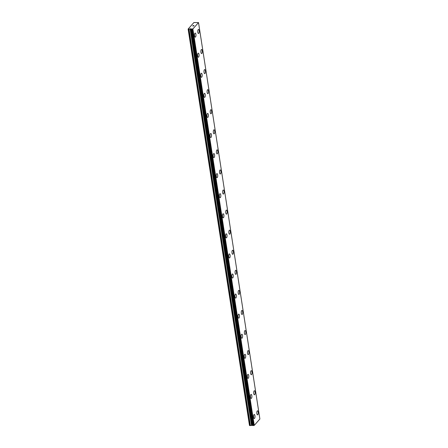 <?xml version="1.0" encoding="UTF-8"?>
<svg xmlns="http://www.w3.org/2000/svg" width="448" height="448" viewBox="0 0 448 448"><rect width="100%" height="100%" fill="white"/><g stroke="black" fill="none" stroke-linecap="round" stroke-linejoin="round"><path stroke-width="0.67" d="M198.475 29.422A2.033 0.739 -90.5 0 1 199.17 30.688A2.033 0.739 -90.5 0 1 198.509 33.488A2.033 0.739 -90.5 0 1 197.814 32.222A2.033 0.739 -90.5 0 1 198.481 29.422A2.033 0.739 -90.5 0 1 199.175 30.688A2.033 0.739 -90.5 0 1 198.509 33.488M201.583 49.493A2.033 0.739 -90.5 0 1 202.278 50.758A2.033 0.739 -90.5 0 1 201.617 53.558A2.033 0.739 -90.5 0 1 200.922 52.293A2.033 0.739 -90.5 0 1 201.589 49.493A2.033 0.739 -90.5 0 1 202.283 50.758A2.033 0.739 -90.5 0 1 201.617 53.558M204.691 69.569A2.033 0.739 -90.5 0 1 205.386 70.834A2.033 0.739 -90.5 0 1 204.725 73.629A2.033 0.739 -90.5 0 1 204.03 72.369A2.033 0.739 -90.5 0 1 204.697 69.569A2.033 0.739 -90.5 0 1 205.386 70.834A2.033 0.739 -90.5 0 1 204.725 73.629M207.799 89.639A2.033 0.739 -90.5 0 1 208.494 90.905A2.033 0.739 -90.5 0 1 207.833 93.705A2.033 0.739 -90.5 0 1 207.138 92.439A2.033 0.739 -90.5 0 1 207.799 89.639A2.033 0.739 -90.5 0 1 208.488 90.905A2.033 0.739 -90.5 0 1 207.833 93.705M210.907 109.71A2.033 0.739 -90.5 0 1 211.602 110.975A2.033 0.739 -90.5 0 1 210.941 113.775A2.033 0.739 -90.5 0 1 210.246 112.51A2.033 0.739 -90.5 0 1 210.907 109.71A2.033 0.739 -90.5 0 1 211.596 110.975A2.033 0.739 -90.5 0 1 210.941 113.775M214.015 129.786A2.033 0.739 -90.5 0 1 214.71 131.051A2.033 0.739 -90.5 0 1 214.049 133.846A2.033 0.739 -90.5 0 1 213.354 132.58A2.033 0.739 -90.5 0 1 214.015 129.786A2.033 0.739 -90.5 0 1 214.704 131.051A2.033 0.739 -90.5 0 1 214.043 133.846M217.123 149.856A2.033 0.739 -90.5 0 1 217.818 151.122A2.033 0.739 -90.5 0 1 217.157 153.922A2.033 0.739 -90.5 0 1 216.462 152.656A2.033 0.739 -90.5 0 1 217.123 149.856A2.033 0.739 -90.5 0 1 217.812 151.122A2.033 0.739 -90.5 0 1 217.151 153.922M220.231 169.926A2.033 0.739 -90.5 0 1 220.926 171.192A2.033 0.739 -90.5 0 1 220.265 173.992A2.033 0.739 -90.5 0 1 219.57 172.726A2.033 0.739 -90.5 0 1 220.231 169.926A2.033 0.739 -90.5 0 1 220.92 171.192A2.033 0.739 -90.5 0 1 220.259 173.992M223.339 190.002A2.033 0.739 -90.5 0 1 224.034 191.268A2.033 0.739 -90.5 0 1 223.367 194.062A2.033 0.739 -90.5 0 1 222.678 192.797A2.033 0.739 -90.5 0 1 223.339 190.002A2.033 0.739 -90.5 0 1 224.028 191.268A2.033 0.739 -90.5 0 1 223.367 194.062M226.447 210.073A2.033 0.739 -90.5 0 1 227.142 211.338A2.033 0.739 -90.5 0 1 226.475 214.138A2.033 0.739 -90.5 0 1 225.781 212.873A2.033 0.739 -90.5 0 1 226.447 210.073A2.033 0.739 -90.5 0 1 227.136 211.338A2.033 0.739 -90.5 0 1 226.475 214.138M229.555 230.143A2.033 0.739 -90.5 0 1 230.25 231.409A2.033 0.739 -90.5 0 1 229.583 234.209A2.033 0.739 -90.5 0 1 228.889 232.943A2.033 0.739 -90.5 0 1 229.555 230.143A2.033 0.739 -90.5 0 1 230.244 231.409A2.033 0.739 -90.5 0 1 229.583 234.209M232.658 250.219A2.033 0.739 -90.5 0 1 233.352 251.485A2.033 0.739 -90.5 0 1 232.691 254.279A2.033 0.739 -90.5 0 1 231.997 253.014A2.033 0.739 -90.5 0 1 232.658 250.219A2.033 0.739 -90.5 0 1 233.352 251.485A2.033 0.739 -90.5 0 1 232.691 254.279M235.766 270.29A2.033 0.739 -90.5 0 1 236.46 271.555A2.033 0.739 -90.5 0 1 235.799 274.355A2.033 0.739 -90.5 0 1 235.105 273.09A2.033 0.739 -90.5 0 1 235.766 270.29A2.033 0.739 -90.5 0 1 236.454 271.555A2.033 0.739 -90.5 0 1 235.799 274.355M238.874 290.36A2.033 0.739 -90.5 0 1 239.568 291.626A2.033 0.739 -90.5 0 1 238.902 294.426A2.033 0.739 -90.5 0 1 238.213 293.16A2.033 0.739 -90.5 0 1 238.874 290.36A2.033 0.739 -90.5 0 1 239.562 291.626A2.033 0.739 -90.5 0 1 238.907 294.426M241.982 310.43A2.033 0.739 -90.5 0 1 242.676 311.696A2.033 0.739 -90.5 0 1 242.01 314.496A2.033 0.739 -90.5 0 1 241.321 313.23A2.033 0.739 -90.5 0 1 241.982 310.43A2.033 0.739 -90.5 0 1 242.67 311.696A2.033 0.739 -90.5 0 1 242.015 314.496M245.09 330.506A2.033 0.739 -90.5 0 1 245.784 331.772A2.033 0.739 -90.5 0 1 245.118 334.566A2.033 0.739 -90.5 0 1 244.429 333.301A2.033 0.739 -90.5 0 1 245.09 330.506A2.033 0.739 -90.5 0 1 245.778 331.772A2.033 0.739 -90.5 0 1 245.123 334.566M248.198 350.577A2.033 0.739 -90.5 0 1 248.892 351.842A2.033 0.739 -90.5 0 1 248.226 354.642A2.033 0.739 -90.5 0 1 247.537 353.377A2.033 0.739 -90.5 0 1 248.198 350.577A2.033 0.739 -90.5 0 1 248.886 351.842A2.033 0.739 -90.5 0 1 248.231 354.642M251.306 370.647A2.033 0.739 -90.5 0 1 252 371.913A2.033 0.739 -90.5 0 1 251.334 374.713A2.033 0.739 -90.5 0 1 250.639 373.447A2.033 0.739 -90.5 0 1 251.306 370.647A2.033 0.739 -90.5 0 1 251.994 371.913A2.033 0.739 -90.5 0 1 251.334 374.713M254.414 390.723A2.033 0.739 -90.5 0 1 255.108 391.989A2.033 0.739 -90.5 0 1 254.442 394.783A2.033 0.739 -90.5 0 1 253.747 393.518A2.033 0.739 -90.5 0 1 254.414 390.723A2.033 0.739 -90.5 0 1 255.102 391.989A2.033 0.739 -90.5 0 1 254.442 394.783M257.516 410.794A2.033 0.739 -90.5 0 1 258.21 412.059A2.033 0.739 -90.5 0 1 257.55 414.859A2.033 0.739 -90.5 0 1 256.855 413.594A2.033 0.739 -90.5 0 1 257.516 410.794A2.033 0.739 -90.5 0 1 258.21 412.059A2.033 0.739 -90.5 0 1 257.55 414.859M195.222 33.102A2.033 0.739 -90.5 0 1 195.916 34.367A2.033 0.739 -90.5 0 1 195.255 37.167A2.033 0.739 -90.5 0 1 194.561 35.902A2.033 0.739 -90.5 0 1 195.222 33.102A2.033 0.739 -90.5 0 1 195.91 34.367A2.033 0.739 -90.5 0 1 195.255 37.167M198.33 53.178A2.033 0.739 -90.5 0 1 199.024 54.438A2.033 0.739 -90.5 0 1 198.358 57.238A2.033 0.739 -90.5 0 1 197.669 55.972A2.033 0.739 -90.5 0 1 198.33 53.178A2.033 0.739 -90.5 0 1 199.018 54.438A2.033 0.739 -90.5 0 1 198.363 57.238M201.438 73.248A2.033 0.739 -90.5 0 1 202.132 74.514A2.033 0.739 -90.5 0 1 201.466 77.308A2.033 0.739 -90.5 0 1 200.777 76.048A2.033 0.739 -90.5 0 1 201.438 73.248A2.033 0.739 -90.5 0 1 202.126 74.514A2.033 0.739 -90.5 0 1 201.471 77.308M204.546 93.318A2.033 0.739 -90.5 0 1 205.24 94.584A2.033 0.739 -90.5 0 1 204.574 97.384A2.033 0.739 -90.5 0 1 203.885 96.118A2.033 0.739 -90.5 0 1 204.546 93.318A2.033 0.739 -90.5 0 1 205.234 94.584A2.033 0.739 -90.5 0 1 204.579 97.384M207.654 113.389A2.033 0.739 -90.5 0 1 208.348 114.654A2.033 0.739 -90.5 0 1 207.682 117.454A2.033 0.739 -90.5 0 1 206.993 116.189A2.033 0.739 -90.5 0 1 207.654 113.389A2.033 0.739 -90.5 0 1 208.342 114.654A2.033 0.739 -90.5 0 1 207.687 117.454M210.762 133.465A2.033 0.739 -90.5 0 1 211.456 134.73A2.033 0.739 -90.5 0 1 210.79 137.525A2.033 0.739 -90.5 0 1 210.095 136.259A2.033 0.739 -90.5 0 1 210.762 133.465A2.033 0.739 -90.5 0 1 211.45 134.73A2.033 0.739 -90.5 0 1 210.79 137.525M213.87 153.535A2.033 0.739 -90.5 0 1 214.564 154.801A2.033 0.739 -90.5 0 1 213.898 157.601A2.033 0.739 -90.5 0 1 213.203 156.335A2.033 0.739 -90.5 0 1 213.87 153.535A2.033 0.739 -90.5 0 1 214.558 154.801A2.033 0.739 -90.5 0 1 213.898 157.601M216.972 173.606A2.033 0.739 -90.5 0 1 217.666 174.871A2.033 0.739 -90.5 0 1 217.006 177.671A2.033 0.739 -90.5 0 1 216.311 176.406A2.033 0.739 -90.5 0 1 216.972 173.606A2.033 0.739 -90.5 0 1 217.666 174.871A2.033 0.739 -90.5 0 1 217.006 177.671M220.08 193.682A2.033 0.739 -90.5 0 1 220.774 194.947A2.033 0.739 -90.5 0 1 220.114 197.742A2.033 0.739 -90.5 0 1 219.419 196.476A2.033 0.739 -90.5 0 1 220.08 193.682A2.033 0.739 -90.5 0 1 220.769 194.947A2.033 0.739 -90.5 0 1 220.114 197.742M223.188 213.752A2.033 0.739 -90.5 0 1 223.882 215.018A2.033 0.739 -90.5 0 1 223.216 217.818A2.033 0.739 -90.5 0 1 222.527 216.552A2.033 0.739 -90.5 0 1 223.188 213.752A2.033 0.739 -90.5 0 1 223.877 215.018A2.033 0.739 -90.5 0 1 223.222 217.818M226.296 233.822A2.033 0.739 -90.5 0 1 226.99 235.088A2.033 0.739 -90.5 0 1 226.324 237.888A2.033 0.739 -90.5 0 1 225.635 236.622A2.033 0.739 -90.5 0 1 226.296 233.822A2.033 0.739 -90.5 0 1 226.985 235.088A2.033 0.739 -90.5 0 1 226.33 237.888M229.404 253.898A2.033 0.739 -90.5 0 1 230.098 255.164A2.033 0.739 -90.5 0 1 229.432 257.958A2.033 0.739 -90.5 0 1 228.743 256.693A2.033 0.739 -90.5 0 1 229.404 253.898A2.033 0.739 -90.5 0 1 230.093 255.164A2.033 0.739 -90.5 0 1 229.438 257.958M232.512 273.969A2.033 0.739 -90.5 0 1 233.206 275.234A2.033 0.739 -90.5 0 1 232.54 278.034A2.033 0.739 -90.5 0 1 231.851 276.769A2.033 0.739 -90.5 0 1 232.512 273.969A2.033 0.739 -90.5 0 1 233.201 275.234A2.033 0.739 -90.5 0 1 232.546 278.034M235.62 294.039A2.033 0.739 -90.5 0 1 236.314 295.305A2.033 0.739 -90.5 0 1 235.648 298.105A2.033 0.739 -90.5 0 1 234.954 296.839A2.033 0.739 -90.5 0 1 235.62 294.039A2.033 0.739 -90.5 0 1 236.309 295.305A2.033 0.739 -90.5 0 1 235.648 298.105M238.728 314.115A2.033 0.739 -90.5 0 1 239.422 315.375A2.033 0.739 -90.5 0 1 238.756 318.175A2.033 0.739 -90.5 0 1 238.062 316.91A2.033 0.739 -90.5 0 1 238.728 314.115A2.033 0.739 -90.5 0 1 239.417 315.375A2.033 0.739 -90.5 0 1 238.756 318.175M241.836 334.186A2.033 0.739 -90.5 0 1 242.525 335.451A2.033 0.739 -90.5 0 1 241.864 338.246A2.033 0.739 -90.5 0 1 241.17 336.986A2.033 0.739 -90.5 0 1 241.836 334.186A2.033 0.739 -90.5 0 1 242.525 335.451A2.033 0.739 -90.5 0 1 241.864 338.246M245.627 355.522A2.033 0.739 -90.5 0 1 244.972 358.322A2.033 0.739 -90.5 0 1 244.278 357.056A2.033 0.739 -90.5 0 1 244.938 354.256A2.033 0.739 -90.5 0 1 245.627 355.522M244.938 354.256A2.033 0.739 -90.5 0 1 245.633 355.522A2.033 0.739 -90.5 0 1 244.972 358.322M248.735 375.592A2.033 0.739 -90.5 0 1 248.08 378.392A2.033 0.739 -90.5 0 1 247.386 377.126A2.033 0.739 -90.5 0 1 248.046 374.326A2.033 0.739 -90.5 0 1 248.735 375.592M248.046 374.326A2.033 0.739 -90.5 0 1 248.741 375.592A2.033 0.739 -90.5 0 1 248.08 378.392M251.843 395.668A2.033 0.739 -90.5 0 1 251.182 398.462A2.033 0.739 -90.5 0 1 250.494 397.197A2.033 0.739 -90.5 0 1 251.154 394.402A2.033 0.739 -90.5 0 1 251.843 395.668M251.154 394.402A2.033 0.739 -90.5 0 1 251.849 395.668A2.033 0.739 -90.5 0 1 251.188 398.462M254.951 415.738A2.033 0.739 -90.5 0 1 254.29 418.538A2.033 0.739 -90.5 0 1 253.602 417.273A2.033 0.739 -90.5 0 1 254.262 414.473A2.033 0.739 -90.5 0 1 254.951 415.738M254.262 414.473A2.033 0.739 -90.5 0 1 254.957 415.738A2.033 0.739 -90.5 0 1 254.296 418.538M188.115 29.075L249.48 425.499L254.257 425.376L259.885 419.009L198.52 22.585L192.886 28.946L188.115 29.075L193.9 22.534L198.52 22.585M193.978 25.53L193.458 25.637M193.547 25.53L192.948 25.726L193.805 25.721M194.057 25.508L192.948 25.726M193.474 25.894L192.735 25.967L193.536 25.962M193.637 25.978L192.713 25.99M254.257 425.376L192.886 28.946M252.65 425.432L191.279 29.008M252.582 425.41L191.212 28.986M249.642 425.6L188.278 29.176M254.173 425.398L192.802 28.974M254.083 425.415L192.713 28.991M253.635 425.533L192.265 29.109M253.467 425.572L192.097 29.148M252.991 425.572L191.621 29.148M252.885 425.538L191.514 29.114M252.302 425.242L190.932 28.818M252.062 425.197L190.691 28.773M251.77 425.197L190.4 28.773M251.446 425.247L190.075 28.823M250.382 425.572L189.011 29.148M250.219 425.594L188.849 29.17"/></g></svg>
